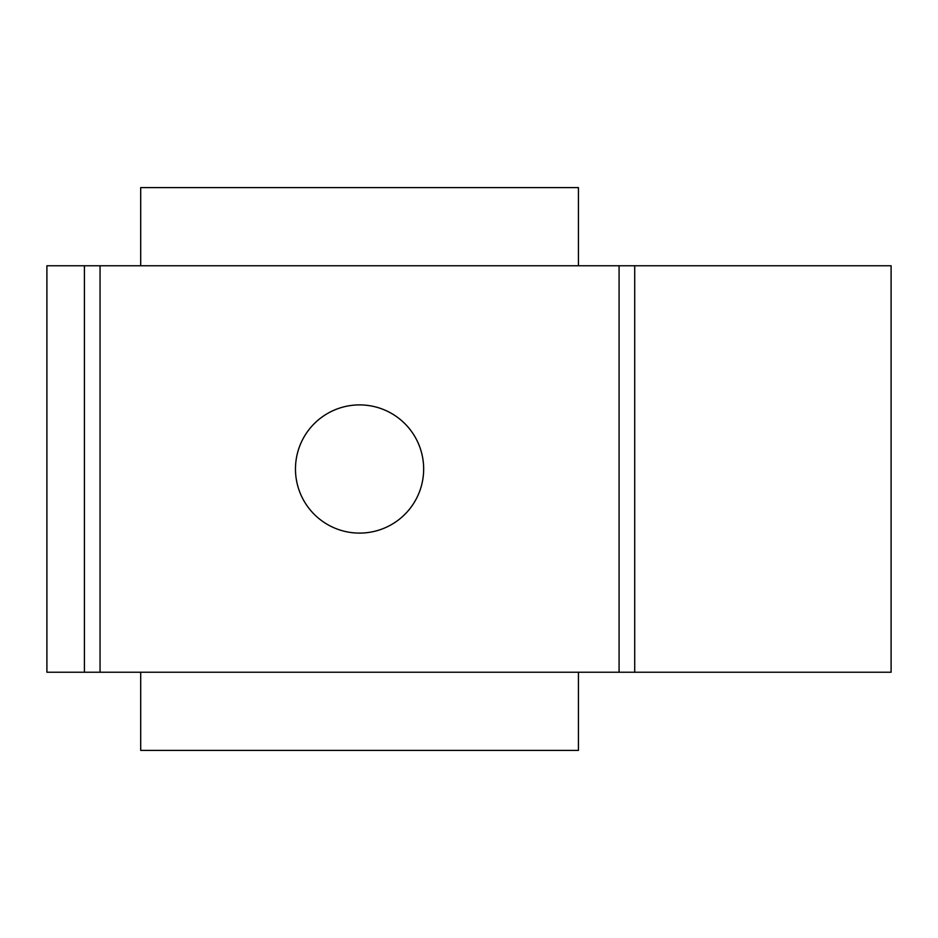 <?xml version="1.0" encoding="UTF-8"?>
<svg xmlns="http://www.w3.org/2000/svg" width="938" height="938" viewBox="0 0 938 938"><rect width="100%" height="100%" fill="white"/><g stroke="black" fill="none" stroke-linecap="round" stroke-linejoin="round"><path stroke-width="1.41" d="M359.571 404.899A64.101 64.101 0 0 0 295.47 469A64.101 64.101 0 0 0 359.571 533.101A64.101 64.101 0 0 0 423.659 469A64.101 64.101 0 0 0 359.571 404.899M84.42 672.229L891.1 672.229L891.1 265.771L46.9 265.771L46.9 672.229L84.42 672.229L84.42 265.771M100.049 672.229L100.049 265.771M619.08 672.229L619.08 265.771M578.429 265.771L578.429 187.6L140.7 187.6L140.7 265.771M140.7 672.229L140.7 750.4L578.429 750.4L578.429 672.229M634.709 672.229L634.709 265.771"/></g></svg>
